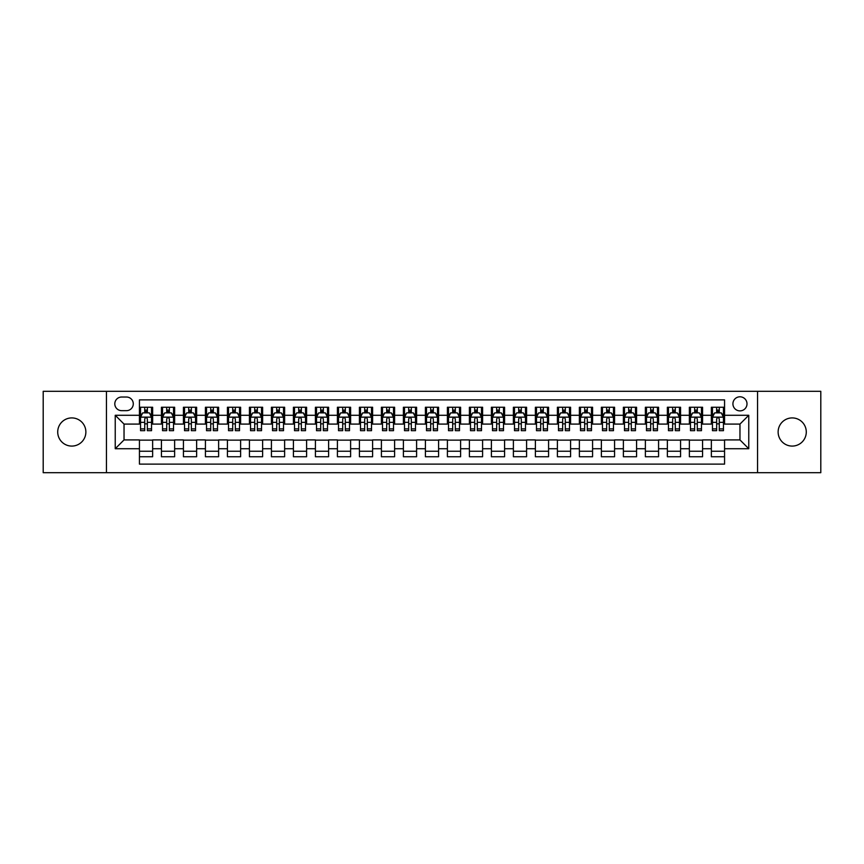 <?xml version="1.0" encoding="UTF-8"?>
<svg xmlns="http://www.w3.org/2000/svg" width="864" height="864" viewBox="0 0 864 864"><rect width="100%" height="100%" fill="white"/><g stroke="black" fill="none" stroke-linecap="round" stroke-linejoin="round"><path stroke-width="1.3" d="M792.202 417.917A14.083 14.083 0 0 0 778.129 432A14.083 14.083 0 0 0 792.202 446.083A14.083 14.083 0 0 0 806.285 432A14.083 14.083 0 0 0 792.202 417.917M71.798 417.917A14.083 14.083 0 0 0 57.715 432A14.083 14.083 0 0 0 71.798 446.083A14.083 14.083 0 0 0 85.871 432A14.083 14.083 0 0 0 71.798 417.917M739.962 396.803A7.042 7.042 0 0 0 732.92 403.844A7.042 7.042 0 0 0 739.962 410.886A7.042 7.042 0 0 0 747.004 403.844A7.042 7.042 0 0 0 739.962 396.803M757.555 472.694L820.8 472.694L820.8 391.306L757.555 391.306L757.555 472.694L106.445 472.694L106.445 391.306L43.2 391.306L43.2 472.694L106.445 472.694M724.561 407.257L711.364 407.257L711.364 415.282L702.562 415.282L702.562 424.084L711.364 424.084L711.364 415.282M702.562 415.282L702.562 407.257L689.364 407.257L689.364 415.282L680.573 415.282L680.573 424.084L689.364 424.084L689.364 415.282M680.573 415.282L680.573 407.257L667.364 407.257L667.364 415.282L658.573 415.282L658.573 424.084L667.364 424.084L667.364 415.282M658.573 415.282L658.573 407.257L645.376 407.257L645.376 415.282L636.574 415.282L636.574 424.084L645.376 424.084L645.376 415.282M636.574 415.282L636.574 407.257L623.376 407.257L623.376 415.282L614.574 415.282L614.574 424.084L623.376 424.084L623.376 415.282M614.574 415.282L614.574 407.257L601.376 407.257L601.376 415.282L592.574 415.282L592.574 424.084L601.376 424.084L601.376 415.282M592.574 415.282L592.574 407.257L579.377 407.257L579.377 415.282L570.586 415.282L570.586 424.084L579.377 424.084L579.377 415.282M570.586 415.282L570.586 407.257L557.388 407.257L557.388 415.282L548.586 415.282L548.586 424.084L557.388 424.084L557.388 415.282M548.586 415.282L548.586 407.257L535.388 407.257L535.388 415.282L526.586 415.282L526.586 424.084L535.388 424.084L535.388 415.282M526.586 415.282L526.586 407.257L513.389 407.257L513.389 415.282L504.587 415.282L504.587 424.084L513.389 424.084L513.389 415.282M504.587 415.282L504.587 407.257L491.389 407.257L491.389 415.282L482.598 415.282L482.598 424.084L491.389 424.084L491.389 415.282M482.598 415.282L482.598 407.257L469.4 407.257L469.4 415.282L460.598 415.282L460.598 424.084L469.4 424.084L469.4 415.282M460.598 415.282L460.598 407.257L447.401 407.257L447.401 415.282L438.599 415.282L438.599 424.084L447.401 424.084L447.401 415.282M438.599 415.282L438.599 407.257L425.401 407.257L425.401 415.282L416.599 415.282L416.599 424.084L425.401 424.084L425.401 415.282M416.599 415.282L416.599 407.257L403.402 407.257L403.402 415.282L394.6 415.282L394.6 424.084L403.402 424.084L403.402 415.282M394.6 415.282L394.6 407.257L381.402 407.257L381.402 415.282L372.611 415.282L372.611 424.084L381.402 424.084L381.402 415.282M372.611 415.282L372.611 407.257L359.413 407.257L359.413 415.282L350.611 415.282L350.611 424.084L359.413 424.084L359.413 415.282M350.611 415.282L350.611 407.257L337.414 407.257L337.414 415.282L328.612 415.282L328.612 424.084L337.414 424.084L337.414 415.282M328.612 415.282L328.612 407.257L315.414 407.257L315.414 415.282L306.612 415.282L306.612 424.084L315.414 424.084L315.414 415.282M306.612 415.282L306.612 407.257L293.414 407.257L293.414 415.282L284.623 415.282L284.623 424.084L293.414 424.084L293.414 415.282M284.623 415.282L284.623 407.257L271.426 407.257L271.426 415.282L262.624 415.282L262.624 424.084L271.426 424.084L271.426 415.282M262.624 415.282L262.624 407.257L249.426 407.257L249.426 415.282L240.624 415.282L240.624 424.084L249.426 424.084L249.426 415.282M240.624 415.282L240.624 407.257L227.426 407.257L227.426 415.282L218.624 415.282L218.624 424.084L227.426 424.084L227.426 415.282M218.624 415.282L218.624 407.257L205.427 407.257L205.427 415.282L196.636 415.282L196.636 424.084L205.427 424.084L205.427 415.282M196.636 415.282L196.636 407.257L183.427 407.257L183.427 415.282L174.636 415.282L174.636 424.084L183.427 424.084L183.427 415.282M174.636 415.282L174.636 407.257L161.438 407.257L161.438 424.084L152.636 424.084L152.636 407.257L139.439 407.257M139.439 456.743L152.636 456.743L152.636 439.916L161.438 439.916L161.438 456.743L174.636 456.743L174.636 439.916L183.427 439.916L183.427 448.718L174.636 448.718M183.427 448.718L183.427 456.743L196.636 456.743L196.636 439.916L205.427 439.916L205.427 448.718L196.636 448.718M205.427 448.718L205.427 456.743L218.624 456.743L218.624 439.916L227.426 439.916L227.426 448.718L218.624 448.718M227.426 448.718L227.426 456.743L240.624 456.743L240.624 439.916L249.426 439.916L249.426 448.718L240.624 448.718M249.426 448.718L249.426 456.743L262.624 456.743L262.624 439.916L271.426 439.916L271.426 448.718L262.624 448.718M271.426 448.718L271.426 456.743L284.623 456.743L284.623 439.916L293.414 439.916L293.414 448.718L284.623 448.718M293.414 448.718L293.414 456.743L306.612 456.743L306.612 439.916L315.414 439.916L315.414 448.718L306.612 448.718M315.414 448.718L315.414 456.743L328.612 456.743L328.612 439.916L337.414 439.916L337.414 448.718L328.612 448.718M337.414 448.718L337.414 456.743L350.611 456.743L350.611 439.916L359.413 439.916L359.413 448.718L350.611 448.718M359.413 448.718L359.413 456.743L372.611 456.743L372.611 439.916L381.402 439.916L381.402 448.718L372.611 448.718M381.402 448.718L381.402 456.743L394.6 456.743L394.6 439.916L403.402 439.916L403.402 448.718L394.6 448.718M403.402 448.718L403.402 456.743L416.599 456.743L416.599 439.916L425.401 439.916L425.401 448.718L416.599 448.718M425.401 448.718L425.401 456.743L438.599 456.743L438.599 439.916L447.401 439.916L447.401 448.718L438.599 448.718M447.401 448.718L447.401 456.743L460.598 456.743L460.598 439.916L469.4 439.916L469.4 448.718L460.598 448.718M469.4 448.718L469.4 456.743L482.598 456.743L482.598 439.916L491.389 439.916L491.389 448.718L482.598 448.718M491.389 448.718L491.389 456.743L504.587 456.743L504.587 439.916L513.389 439.916L513.389 448.718L504.587 448.718M513.389 448.718L513.389 456.743L526.586 456.743L526.586 439.916L535.388 439.916L535.388 448.718L526.586 448.718M535.388 448.718L535.388 456.743L548.586 456.743L548.586 439.916L557.388 439.916L557.388 448.718L548.586 448.718M557.388 448.718L557.388 456.743L570.586 456.743L570.586 439.916L579.377 439.916L579.377 448.718L570.586 448.718M579.377 448.718L579.377 456.743L592.574 456.743L592.574 439.916L601.376 439.916L601.376 448.718L592.574 448.718M601.376 448.718L601.376 456.743L614.574 456.743L614.574 439.916L623.376 439.916L623.376 448.718L614.574 448.718M623.376 448.718L623.376 456.743L636.574 456.743L636.574 439.916L645.376 439.916L645.376 448.718L636.574 448.718M645.376 448.718L645.376 456.743L658.573 456.743L658.573 439.916L667.364 439.916L667.364 448.718L658.573 448.718M667.364 448.718L667.364 456.743L680.573 456.743L680.573 439.916L689.364 439.916L689.364 448.718L680.573 448.718M689.364 448.718L689.364 456.743L702.562 456.743L702.562 439.916L711.364 439.916L711.364 448.718L702.562 448.718M121.619 410.659L126.457 410.659A6.815 6.815 0 0 0 133.283 403.844A6.815 6.815 0 0 0 126.457 397.03L121.619 397.03A6.815 6.815 0 0 0 114.804 403.844A6.815 6.815 0 0 0 121.619 410.659M757.555 391.306L106.445 391.306M724.561 415.282L724.561 399.881L139.439 399.881L139.439 424.084L124.038 424.084L124.038 439.916L139.439 439.916L139.439 464.119L724.561 464.119L724.561 439.916L739.962 439.916L739.962 424.084L724.561 424.084L724.561 415.282L748.764 415.282L748.764 448.718L724.561 448.718M139.439 448.718L115.236 448.718L115.236 415.282L139.439 415.282M711.364 448.718L711.364 456.743L724.561 456.743M139.439 412.754L140.54 412.754M144.72 412.754L147.355 412.754M151.535 412.754L152.636 412.754M139.439 423.857L140.54 423.857M144.72 423.857L147.355 423.857M151.535 423.857L152.636 423.857M139.439 440.143L152.636 440.143M139.439 451.246L152.636 451.246M161.438 423.857L162.54 423.857M166.709 423.857L169.355 423.857M173.534 423.857L174.636 423.857M161.438 412.754L162.54 412.754M166.709 412.754L169.355 412.754M173.534 412.754L174.636 412.754M161.438 440.143L174.636 440.143M161.438 451.246L174.636 451.246M183.427 440.143L196.636 440.143M183.427 451.246L196.636 451.246M183.427 412.754L184.529 412.754M188.708 412.754L191.354 412.754M195.534 412.754L196.636 412.754M183.427 423.857L184.529 423.857M188.708 423.857L191.354 423.857M195.534 423.857L196.636 423.857M205.427 440.143L218.624 440.143M205.427 451.246L218.624 451.246M205.427 412.754L206.528 412.754M210.708 412.754L213.343 412.754M217.523 412.754L218.624 412.754M205.427 423.857L206.528 423.857M210.708 423.857L213.343 423.857M217.523 423.857L218.624 423.857M227.426 440.143L240.624 440.143M227.426 451.246L240.624 451.246M227.426 412.754L228.528 412.754M232.708 412.754L235.343 412.754M239.522 412.754L240.624 412.754M227.426 423.857L228.528 423.857M232.708 423.857L235.343 423.857M239.522 423.857L240.624 423.857M249.426 440.143L262.624 440.143M249.426 451.246L262.624 451.246M249.426 412.754L250.528 412.754M254.707 412.754L257.342 412.754M261.522 412.754L262.624 412.754M249.426 423.857L250.528 423.857M254.707 423.857L257.342 423.857M261.522 423.857L262.624 423.857M271.426 440.143L284.623 440.143M271.426 451.246L284.623 451.246M271.426 412.754L272.516 412.754M276.696 412.754L279.342 412.754M283.522 412.754L284.623 412.754M271.426 423.857L272.516 423.857M276.696 423.857L279.342 423.857M283.522 423.857L284.623 423.857M293.414 440.143L306.612 440.143M293.414 451.246L306.612 451.246M293.414 412.754L294.516 412.754M298.696 412.754L301.342 412.754M305.521 412.754L306.612 412.754M293.414 423.857L294.516 423.857M298.696 423.857L301.342 423.857M305.521 423.857L306.612 423.857M315.414 440.143L328.612 440.143M315.414 451.246L328.612 451.246M315.414 412.754L316.516 412.754M320.695 412.754L323.33 412.754M327.51 412.754L328.612 412.754M315.414 423.857L316.516 423.857M320.695 423.857L323.33 423.857M327.51 423.857L328.612 423.857M337.414 440.143L350.611 440.143M337.414 451.246L350.611 451.246M337.414 412.754L338.515 412.754M342.695 412.754L345.33 412.754M349.51 412.754L350.611 412.754M337.414 423.857L338.515 423.857M342.695 423.857L345.33 423.857M349.51 423.857L350.611 423.857M359.413 440.143L372.611 440.143M359.413 451.246L372.611 451.246M359.413 412.754L360.504 412.754M364.684 412.754L367.33 412.754M371.509 412.754L372.611 412.754M359.413 423.857L360.504 423.857M364.684 423.857L367.33 423.857M371.509 423.857L372.611 423.857M381.402 440.143L394.6 440.143M381.402 451.246L394.6 451.246M381.402 412.754L382.504 412.754M386.683 412.754L389.329 412.754M393.509 412.754L394.6 412.754M381.402 423.857L382.504 423.857M386.683 423.857L389.329 423.857M393.509 423.857L394.6 423.857M403.402 440.143L416.599 440.143M403.402 451.246L416.599 451.246M403.402 412.754L404.503 412.754M408.683 412.754L411.318 412.754M415.498 412.754L416.599 412.754M403.402 423.857L404.503 423.857M408.683 423.857L411.318 423.857M415.498 423.857L416.599 423.857M425.401 440.143L438.599 440.143M425.401 451.246L438.599 451.246M425.401 412.754L426.503 412.754M430.682 412.754L433.318 412.754M437.497 412.754L438.599 412.754M425.401 423.857L426.503 423.857M430.682 423.857L433.318 423.857M437.497 423.857L438.599 423.857M447.401 440.143L460.598 440.143M447.401 451.246L460.598 451.246M447.401 412.754L448.502 412.754M452.682 412.754L455.317 412.754M459.497 412.754L460.598 412.754M447.401 423.857L448.502 423.857M452.682 423.857L455.317 423.857M459.497 423.857L460.598 423.857M469.4 440.143L482.598 440.143M469.4 451.246L482.598 451.246M469.4 412.754L470.491 412.754M474.671 412.754L477.317 412.754M481.496 412.754L482.598 412.754M469.4 423.857L470.491 423.857M474.671 423.857L477.317 423.857M481.496 423.857L482.598 423.857M491.389 440.143L504.587 440.143M491.389 451.246L504.587 451.246M491.389 412.754L492.491 412.754M496.67 412.754L499.316 412.754M503.496 412.754L504.587 412.754M491.389 423.857L492.491 423.857M496.67 423.857L499.316 423.857M503.496 423.857L504.587 423.857M513.389 440.143L526.586 440.143M513.389 451.246L526.586 451.246M513.389 412.754L514.49 412.754M518.67 412.754L521.305 412.754M525.485 412.754L526.586 412.754M513.389 423.857L514.49 423.857M518.67 423.857L521.305 423.857M525.485 423.857L526.586 423.857M535.388 440.143L548.586 440.143M535.388 451.246L548.586 451.246M535.388 412.754L536.49 412.754M540.67 412.754L543.305 412.754M547.484 412.754L548.586 412.754M535.388 423.857L536.49 423.857M540.67 423.857L543.305 423.857M547.484 423.857L548.586 423.857M557.388 440.143L570.586 440.143M557.388 451.246L570.586 451.246M557.388 412.754L558.479 412.754M562.658 412.754L565.304 412.754M569.484 412.754L570.586 412.754M557.388 423.857L558.479 423.857M562.658 423.857L565.304 423.857M569.484 423.857L570.586 423.857M579.377 440.143L592.574 440.143M579.377 451.246L592.574 451.246M579.377 412.754L580.478 412.754M584.658 412.754L587.304 412.754M591.484 412.754L592.574 412.754M579.377 423.857L580.478 423.857M584.658 423.857L587.304 423.857M591.484 423.857L592.574 423.857M601.376 440.143L614.574 440.143M601.376 451.246L614.574 451.246M601.376 412.754L602.478 412.754M606.658 412.754L609.293 412.754M613.472 412.754L614.574 412.754M601.376 423.857L602.478 423.857M606.658 423.857L609.293 423.857M613.472 423.857L614.574 423.857M623.376 440.143L636.574 440.143M623.376 451.246L636.574 451.246M623.376 412.754L624.478 412.754M628.657 412.754L631.292 412.754M635.472 412.754L636.574 412.754M623.376 423.857L624.478 423.857M628.657 423.857L631.292 423.857M635.472 423.857L636.574 423.857M645.376 440.143L658.573 440.143M645.376 451.246L658.573 451.246M645.376 412.754L646.477 412.754M650.657 412.754L653.292 412.754M657.472 412.754L658.573 412.754M645.376 423.857L646.477 423.857M650.657 423.857L653.292 423.857M657.472 423.857L658.573 423.857M667.364 440.143L680.573 440.143M667.364 451.246L680.573 451.246M667.364 412.754L668.466 412.754M672.646 412.754L675.292 412.754M679.471 412.754L680.573 412.754M667.364 423.857L668.466 423.857M672.646 423.857L675.292 423.857M679.471 423.857L680.573 423.857M689.364 440.143L702.562 440.143M689.364 451.246L702.562 451.246M689.364 412.754L690.466 412.754M694.645 412.754L697.291 412.754M701.46 412.754L702.562 412.754M689.364 423.857L690.466 423.857M694.645 423.857L697.291 423.857M701.46 423.857L702.562 423.857M711.364 440.143L724.561 440.143M711.364 451.246L724.561 451.246M711.364 412.754L712.465 412.754M716.645 412.754L719.28 412.754M723.46 412.754L724.561 412.754M711.364 423.857L712.465 423.857M716.645 423.857L719.28 423.857M723.46 423.857L724.561 423.857M124.038 424.084L115.236 415.282M124.038 439.916L115.236 448.718M748.764 415.282L739.962 424.084M748.764 448.718L739.962 439.916M147.355 410.108L144.72 410.108M151.535 428.89L147.355 428.89L147.355 430.682L151.535 430.682L151.535 417.258L149.332 412.862L142.733 412.862L140.54 417.258L140.54 430.682L144.72 430.682L144.72 428.89L140.54 428.89M140.54 417.258L140.54 407.257M151.535 417.258L151.535 407.257M144.72 412.862L144.72 407.257M147.355 407.257L147.355 412.862M147.355 428.89L147.355 418.91C146.48 417.215 145.595 417.215 144.72 418.91L144.72 428.89M169.355 410.108L166.709 410.108M173.534 428.89L169.355 428.89L169.355 430.682L173.534 430.682L173.534 417.258L171.331 412.862L164.732 412.862L162.54 417.258L162.54 430.682L166.709 430.682L166.709 428.89L162.54 428.89M162.54 417.258L162.54 407.257M173.534 417.258L173.534 407.257M166.709 412.862L166.709 407.257M169.355 407.257L169.355 412.862M169.355 428.89L169.355 418.91C168.48 417.215 167.594 417.215 166.709 418.91L166.709 428.89M191.354 410.108L188.708 410.108M195.534 428.89L191.354 428.89L191.354 430.682L195.534 430.682L195.534 417.258L193.331 412.862L186.732 412.862L184.529 417.258L184.529 430.682L188.708 430.682L188.708 428.89L184.529 428.89M184.529 417.258L184.529 407.257M195.534 417.258L195.534 407.257M188.708 412.862L188.708 407.257M191.354 407.257L191.354 412.862M191.354 428.89L191.354 418.91C190.469 417.215 189.594 417.215 188.708 418.91L188.708 428.89M213.343 410.108L210.708 410.108M217.523 428.89L213.343 428.89L213.343 430.682L217.523 430.682L217.523 417.258L215.33 412.862L208.732 412.862L206.528 417.258L206.528 430.682L210.708 430.682L210.708 428.89L206.528 428.89M206.528 417.258L206.528 407.257M217.523 417.258L217.523 407.257M210.708 412.862L210.708 407.257M213.343 407.257L213.343 412.862M213.343 428.89L213.343 418.91C212.468 417.215 211.594 417.215 210.708 418.91L210.708 428.89M235.343 410.108L232.708 410.108M239.522 428.89L235.343 428.89L235.343 430.682L239.522 430.682L239.522 417.258L237.33 412.862L230.731 412.862L228.528 417.258L228.528 430.682L232.708 430.682L232.708 428.89L228.528 428.89M228.528 417.258L228.528 407.257M239.522 417.258L239.522 407.257M232.708 412.862L232.708 407.257M235.343 407.257L235.343 412.862M235.343 428.89L235.343 418.91C234.468 417.215 233.582 417.215 232.708 418.91L232.708 428.89M257.342 410.108L254.707 410.108M261.522 428.89L257.342 428.89L257.342 430.682L261.522 430.682L261.522 417.258L259.319 412.862L252.72 412.862L250.528 417.258L250.528 430.682L254.707 430.682L254.707 428.89L250.528 428.89M250.528 417.258L250.528 407.257M261.522 417.258L261.522 407.257M254.707 412.862L254.707 407.257M257.342 407.257L257.342 412.862M257.342 428.89L257.342 418.91C256.468 417.215 255.582 417.215 254.707 418.91L254.707 428.89M279.342 410.108L276.696 410.108M283.522 428.89L279.342 428.89L279.342 430.682L283.522 430.682L283.522 417.258L281.318 412.862L274.72 412.862L272.516 417.258L272.516 430.682L276.696 430.682L276.696 428.89L272.516 428.89M272.516 417.258L272.516 407.257M283.522 417.258L283.522 407.257M276.696 412.862L276.696 407.257M279.342 407.257L279.342 412.862M279.342 428.89L279.342 418.91C278.456 417.215 277.582 417.215 276.696 418.91L276.696 428.89M301.342 410.108L298.696 410.108M305.521 428.89L301.342 428.89L301.342 430.682L305.521 430.682L305.521 417.258L303.318 412.862L296.719 412.862L294.516 417.258L294.516 430.682L298.696 430.682L298.696 428.89L294.516 428.89M294.516 417.258L294.516 407.257M305.521 417.258L305.521 407.257M298.696 412.862L298.696 407.257M301.342 407.257L301.342 412.862M301.342 428.89L301.342 418.91C300.456 417.215 299.581 417.215 298.696 418.91L298.696 428.89M323.33 410.108L320.695 410.108M327.51 428.89L323.33 428.89L323.33 430.682L327.51 430.682L327.51 417.258L325.318 412.862L318.719 412.862L316.516 417.258L316.516 430.682L320.695 430.682L320.695 428.89L316.516 428.89M316.516 417.258L316.516 407.257M327.51 417.258L327.51 407.257M320.695 412.862L320.695 407.257M323.33 407.257L323.33 412.862M323.33 428.89L323.33 418.91C322.456 417.215 321.57 417.215 320.695 418.91L320.695 428.89M345.33 410.108L342.695 410.108M349.51 428.89L345.33 428.89L345.33 430.682L349.51 430.682L349.51 417.258L347.306 412.862L340.708 412.862L338.515 417.258L338.515 430.682L342.695 430.682L342.695 428.89L338.515 428.89M338.515 417.258L338.515 407.257M349.51 417.258L349.51 407.257M342.695 412.862L342.695 407.257M345.33 407.257L345.33 412.862M345.33 428.89L345.33 418.91C344.455 417.215 343.57 417.215 342.695 418.91L342.695 428.89M367.33 410.108L364.684 410.108M371.509 428.89L367.33 428.89L367.33 430.682L371.509 430.682L371.509 417.258L369.306 412.862L362.707 412.862L360.504 417.258L360.504 430.682L364.684 430.682L364.684 428.89L360.504 428.89M360.504 417.258L360.504 407.257M371.509 417.258L371.509 407.257M364.684 412.862L364.684 407.257M367.33 407.257L367.33 412.862M367.33 428.89L367.33 418.91C366.455 417.215 365.569 417.215 364.684 418.91L364.684 428.89M389.329 410.108L386.683 410.108M393.509 428.89L389.329 428.89L389.329 430.682L393.509 430.682L393.509 417.258L391.306 412.862L384.707 412.862L382.504 417.258L382.504 430.682L386.683 430.682L386.683 428.89L382.504 428.89M382.504 417.258L382.504 407.257M393.509 417.258L393.509 407.257M386.683 412.862L386.683 407.257M389.329 407.257L389.329 412.862M389.329 428.89L389.329 418.91C388.444 417.215 387.569 417.215 386.683 418.91L386.683 428.89M411.318 410.108L408.683 410.108M415.498 428.89L411.318 428.89L411.318 430.682L415.498 430.682L415.498 417.258L413.305 412.862L406.706 412.862L404.503 417.258L404.503 430.682L408.683 430.682L408.683 428.89L404.503 428.89M404.503 417.258L404.503 407.257M415.498 417.258L415.498 407.257M408.683 412.862L408.683 407.257M411.318 407.257L411.318 412.862M411.318 428.89L411.318 418.91C410.443 417.215 409.568 417.215 408.683 418.91L408.683 428.89M433.318 410.108L430.682 410.108M437.497 428.89L433.318 428.89L433.318 430.682L437.497 430.682L437.497 417.258L435.305 412.862L428.695 412.862L426.503 417.258L426.503 430.682L430.682 430.682L430.682 428.89L426.503 428.89M426.503 417.258L426.503 407.257M437.497 417.258L437.497 407.257M430.682 412.862L430.682 407.257M433.318 407.257L433.318 412.862M433.318 428.89L433.318 418.91C432.443 417.215 431.557 417.215 430.682 418.91L430.682 428.89M455.317 410.108L452.682 410.108M459.497 428.89L455.317 428.89L455.317 430.682L459.497 430.682L459.497 417.258L457.294 412.862L450.695 412.862L448.502 417.258L448.502 430.682L452.682 430.682L452.682 428.89L448.502 428.89M448.502 417.258L448.502 407.257M459.497 417.258L459.497 407.257M452.682 412.862L452.682 407.257M455.317 407.257L455.317 412.862M455.317 428.89L455.317 418.91C454.442 417.215 453.557 417.215 452.682 418.91L452.682 428.89M477.317 410.108L474.671 410.108M481.496 428.89L477.317 428.89L477.317 430.682L481.496 430.682L481.496 417.258L479.293 412.862L472.694 412.862L470.491 417.258L470.491 430.682L474.671 430.682L474.671 428.89L470.491 428.89M470.491 417.258L470.491 407.257M481.496 417.258L481.496 407.257M474.671 412.862L474.671 407.257M477.317 407.257L477.317 412.862M477.317 428.89L477.317 418.91C476.431 417.215 475.556 417.215 474.671 418.91L474.671 428.89M499.316 410.108L496.67 410.108M503.496 428.89L499.316 428.89L499.316 430.682L503.496 430.682L503.496 417.258L501.293 412.862L494.694 412.862L492.491 417.258L492.491 430.682L496.67 430.682L496.67 428.89L492.491 428.89M492.491 417.258L492.491 407.257M503.496 417.258L503.496 407.257M496.67 412.862L496.67 407.257M499.316 407.257L499.316 412.862M499.316 428.89L499.316 418.91C498.431 417.215 497.556 417.215 496.67 418.91L496.67 428.89M521.305 410.108L518.67 410.108M525.485 428.89L521.305 428.89L521.305 430.682L525.485 430.682L525.485 417.258L523.292 412.862L516.694 412.862L514.49 417.258L514.49 430.682L518.67 430.682L518.67 428.89L514.49 428.89M514.49 417.258L514.49 407.257M525.485 417.258L525.485 407.257M518.67 412.862L518.67 407.257M521.305 407.257L521.305 412.862M521.305 428.89L521.305 418.91C520.43 417.215 519.545 417.215 518.67 418.91L518.67 428.89M543.305 410.108L540.67 410.108M547.484 428.89L543.305 428.89L543.305 430.682L547.484 430.682L547.484 417.258L545.281 412.862L538.682 412.862L536.49 417.258L536.49 430.682L540.67 430.682L540.67 428.89L536.49 428.89M536.49 417.258L536.49 407.257M547.484 417.258L547.484 407.257M540.67 412.862L540.67 407.257M543.305 407.257L543.305 412.862M543.305 428.89L543.305 418.91C542.43 417.215 541.544 417.215 540.67 418.91L540.67 428.89M565.304 410.108L562.658 410.108M569.484 428.89L565.304 428.89L565.304 430.682L569.484 430.682L569.484 417.258L567.281 412.862L560.682 412.862L558.479 417.258L558.479 430.682L562.658 430.682L562.658 428.89L558.479 428.89M558.479 417.258L558.479 407.257M569.484 417.258L569.484 407.257M562.658 412.862L562.658 407.257M565.304 407.257L565.304 412.862M565.304 428.89L565.304 418.91C564.419 417.215 563.544 417.215 562.658 418.91L562.658 428.89M587.304 410.108L584.658 410.108M591.484 428.89L587.304 428.89L587.304 430.682L591.484 430.682L591.484 417.258L589.28 412.862L582.682 412.862L580.478 417.258L580.478 430.682L584.658 430.682L584.658 428.89L580.478 428.89M580.478 417.258L580.478 407.257M591.484 417.258L591.484 407.257M584.658 412.862L584.658 407.257M587.304 407.257L587.304 412.862M587.304 428.89L587.304 418.91C586.418 417.215 585.544 417.215 584.658 418.91L584.658 428.89M609.293 410.108L606.658 410.108M613.472 428.89L609.293 428.89L609.293 430.682L613.472 430.682L613.472 417.258L611.28 412.862L604.681 412.862L602.478 417.258L602.478 430.682L606.658 430.682L606.658 428.89L602.478 428.89M602.478 417.258L602.478 407.257M613.472 417.258L613.472 407.257M606.658 412.862L606.658 407.257M609.293 407.257L609.293 412.862M609.293 428.89L609.293 418.91C608.418 417.215 607.543 417.215 606.658 418.91L606.658 428.89M631.292 410.108L628.657 410.108M635.472 428.89L631.292 428.89L631.292 430.682L635.472 430.682L635.472 417.258L633.269 412.862L626.67 412.862L624.478 417.258L624.478 430.682L628.657 430.682L628.657 428.89L624.478 428.89M624.478 417.258L624.478 407.257M635.472 417.258L635.472 407.257M628.657 412.862L628.657 407.257M631.292 407.257L631.292 412.862M631.292 428.89L631.292 418.91C630.418 417.215 629.532 417.215 628.657 418.91L628.657 428.89M653.292 410.108L650.657 410.108M657.472 428.89L653.292 428.89L653.292 430.682L657.472 430.682L657.472 417.258L655.268 412.862L648.67 412.862L646.477 417.258L646.477 430.682L650.657 430.682L650.657 428.89L646.477 428.89M646.477 417.258L646.477 407.257M657.472 417.258L657.472 407.257M650.657 412.862L650.657 407.257M653.292 407.257L653.292 412.862M653.292 428.89L653.292 418.91C652.417 417.215 651.532 417.215 650.657 418.91L650.657 428.89M675.292 410.108L672.646 410.108M679.471 428.89L675.292 428.89L675.292 430.682L679.471 430.682L679.471 417.258L677.268 412.862L670.669 412.862L668.466 417.258L668.466 430.682L672.646 430.682L672.646 428.89L668.466 428.89M668.466 417.258L668.466 407.257M679.471 417.258L679.471 407.257M672.646 412.862L672.646 407.257M675.292 407.257L675.292 412.862M675.292 428.89L675.292 418.91C674.406 417.215 673.531 417.215 672.646 418.91L672.646 428.89M697.291 410.108L694.645 410.108M701.46 428.89L697.291 428.89L697.291 430.682L701.46 430.682L701.46 417.258L699.268 412.862L692.669 412.862L690.466 417.258L690.466 430.682L694.645 430.682L694.645 428.89L690.466 428.89M690.466 417.258L690.466 407.257M701.46 417.258L701.46 407.257M694.645 412.862L694.645 407.257M697.291 407.257L697.291 412.862M697.291 428.89L697.291 418.91C696.406 417.215 695.531 417.215 694.645 418.91L694.645 428.89M719.28 410.108L716.645 410.108M723.46 428.89L719.28 428.89L719.28 430.682L723.46 430.682L723.46 417.258L721.267 412.862L714.668 412.862L712.465 417.258L712.465 430.682L716.645 430.682L716.645 428.89L712.465 428.89M712.465 417.258L712.465 407.257M723.46 417.258L723.46 407.257M716.645 412.862L716.645 407.257M719.28 407.257L719.28 412.862M719.28 428.89L719.28 418.91C718.405 417.215 717.52 417.215 716.645 418.91L716.645 428.89M161.438 448.718L152.636 448.718M161.438 415.282L152.636 415.282M151.481 417.15L140.594 417.15M140.54 414.072L142.128 414.072M149.936 414.072L151.535 414.072M144.72 422.356L140.54 422.356M151.535 422.356L147.355 422.356M147.355 411.512L144.72 411.512M173.48 417.15L162.594 417.15M162.54 414.072L164.128 414.072M171.936 414.072L173.534 414.072M166.709 422.356L162.54 422.356M173.534 422.356L169.355 422.356M169.355 411.512L166.709 411.512M195.48 417.15L184.583 417.15M184.529 414.072L186.127 414.072M193.936 414.072L195.534 414.072M188.708 422.356L184.529 422.356M195.534 422.356L191.354 422.356M191.354 411.512L188.708 411.512M217.469 417.15L206.582 417.15M206.528 414.072L208.127 414.072M215.935 414.072L217.523 414.072M210.708 422.356L206.528 422.356M217.523 422.356L213.343 422.356M213.343 411.512L210.708 411.512M239.468 417.15L228.582 417.15M228.528 414.072L230.116 414.072M237.935 414.072L239.522 414.072M232.708 422.356L228.528 422.356M239.522 422.356L235.343 422.356M235.343 411.512L232.708 411.512M261.468 417.15L250.582 417.15M250.528 414.072L252.115 414.072M259.924 414.072L261.522 414.072M254.707 422.356L250.528 422.356M261.522 422.356L257.342 422.356M257.342 411.512L254.707 411.512M283.468 417.15L272.57 417.15M272.516 414.072L274.115 414.072M281.923 414.072L283.522 414.072M276.696 422.356L272.516 422.356M283.522 422.356L279.342 422.356M279.342 411.512L276.696 411.512M305.456 417.15L294.57 417.15M294.516 414.072L296.114 414.072M303.923 414.072L305.521 414.072M298.696 422.356L294.516 422.356M305.521 422.356L301.342 422.356M301.342 411.512L298.696 411.512M327.456 417.15L316.57 417.15M316.516 414.072L318.114 414.072M325.922 414.072L327.51 414.072M320.695 422.356L316.516 422.356M327.51 422.356L323.33 422.356M323.33 411.512L320.695 411.512M349.456 417.15L338.569 417.15M338.515 414.072L340.103 414.072M347.911 414.072L349.51 414.072M342.695 422.356L338.515 422.356M349.51 422.356L345.33 422.356M345.33 411.512L342.695 411.512M371.455 417.15L360.569 417.15M360.504 414.072L362.102 414.072M369.911 414.072L371.509 414.072M364.684 422.356L360.504 422.356M371.509 422.356L367.33 422.356M367.33 411.512L364.684 411.512M393.455 417.15L382.558 417.15M382.504 414.072L384.102 414.072M391.91 414.072L393.509 414.072M386.683 422.356L382.504 422.356M393.509 422.356L389.329 422.356M389.329 411.512L386.683 411.512M415.444 417.15L404.557 417.15M404.503 414.072L406.102 414.072M413.91 414.072L415.498 414.072M408.683 422.356L404.503 422.356M415.498 422.356L411.318 422.356M411.318 411.512L408.683 411.512M437.443 417.15L426.557 417.15M426.503 414.072L428.09 414.072M435.91 414.072L437.497 414.072M430.682 422.356L426.503 422.356M437.497 422.356L433.318 422.356M433.318 411.512L430.682 411.512M459.443 417.15L448.556 417.15M448.502 414.072L450.09 414.072M457.898 414.072L459.497 414.072M452.682 422.356L448.502 422.356M459.497 422.356L455.317 422.356M455.317 411.512L452.682 411.512M481.442 417.15L470.545 417.15M470.491 414.072L472.09 414.072M479.898 414.072L481.496 414.072M474.671 422.356L470.491 422.356M481.496 422.356L477.317 422.356M477.317 411.512L474.671 411.512M503.431 417.15L492.545 417.15M492.491 414.072L494.089 414.072M501.898 414.072L503.496 414.072M496.67 422.356L492.491 422.356M503.496 422.356L499.316 422.356M499.316 411.512L496.67 411.512M525.431 417.15L514.544 417.15M514.49 414.072L516.089 414.072M523.897 414.072L525.485 414.072M518.67 422.356L514.49 422.356M525.485 422.356L521.305 422.356M521.305 411.512L518.67 411.512M547.43 417.15L536.544 417.15M536.49 414.072L538.078 414.072M545.886 414.072L547.484 414.072M540.67 422.356L536.49 422.356M547.484 422.356L543.305 422.356M543.305 411.512L540.67 411.512M569.43 417.15L558.544 417.15M558.479 414.072L560.077 414.072M567.886 414.072L569.484 414.072M562.658 422.356L558.479 422.356M569.484 422.356L565.304 422.356M565.304 411.512L562.658 411.512M591.43 417.15L580.532 417.15M580.478 414.072L582.077 414.072M589.885 414.072L591.484 414.072M584.658 422.356L580.478 422.356M591.484 422.356L587.304 422.356M587.304 411.512L584.658 411.512M613.418 417.15L602.532 417.15M602.478 414.072L604.076 414.072M611.885 414.072L613.472 414.072M606.658 422.356L602.478 422.356M613.472 422.356L609.293 422.356M609.293 411.512L606.658 411.512M635.418 417.15L624.532 417.15M624.478 414.072L626.065 414.072M633.884 414.072L635.472 414.072M628.657 422.356L624.478 422.356M635.472 422.356L631.292 422.356M631.292 411.512L628.657 411.512M657.418 417.15L646.531 417.15M646.477 414.072L648.065 414.072M655.873 414.072L657.472 414.072M650.657 422.356L646.477 422.356M657.472 422.356L653.292 422.356M653.292 411.512L650.657 411.512M679.417 417.15L668.52 417.15M668.466 414.072L670.064 414.072M677.873 414.072L679.471 414.072M672.646 422.356L668.466 422.356M679.471 422.356L675.292 422.356M675.292 411.512L672.646 411.512M701.406 417.15L690.52 417.15M690.466 414.072L692.064 414.072M699.872 414.072L701.46 414.072M694.645 422.356L690.466 422.356M701.46 422.356L697.291 422.356M697.291 411.512L694.645 411.512M723.406 417.15L712.519 417.15M712.465 414.072L714.064 414.072M721.872 414.072L723.46 414.072M716.645 422.356L712.465 422.356M723.46 422.356L719.28 422.356M719.28 411.512L716.645 411.512"/></g></svg>

